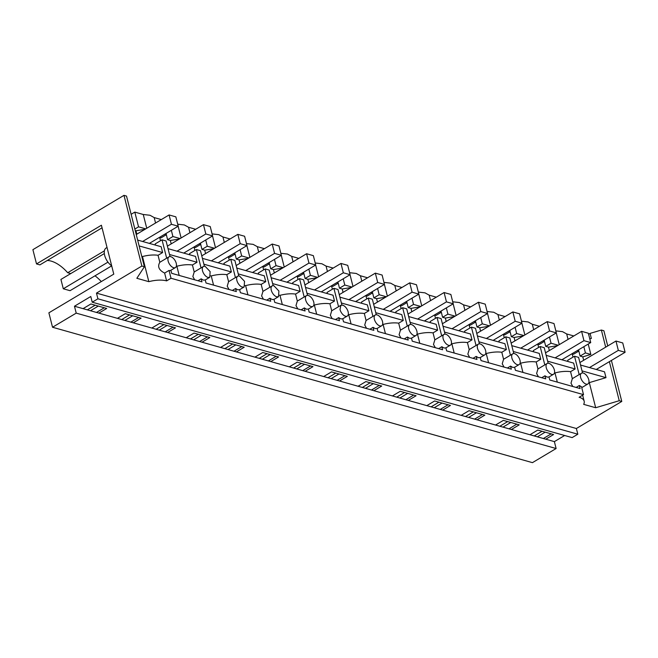 <?xml version="1.0" encoding="UTF-8"?>
<svg xmlns="http://www.w3.org/2000/svg" width="658" height="658" viewBox="0 0 658 658"><rect width="100%" height="100%" fill="white"/><g stroke="black" fill="none" stroke-linecap="round" stroke-linejoin="round"><path stroke-width="0.99" d="M168.991 256.817A6.259 3.323 59.2 0 0 168.621 262.484A6.259 3.323 59.2 0 0 173.589 267.716A6.259 3.323 59.2 0 0 175.398 267.576A6.259 3.323 59.2 0 0 175.768 261.909A6.259 3.323 59.2 0 0 170.792 256.678A6.259 3.323 59.2 0 0 168.991 256.817L166.713 258.183A6.259 3.323 59.2 0 0 166.671 258.199L159.82 262.287C157.32 266.589 158.923 270.183 164.632 273.062L169.032 270.438L171.014 278.26L583.523 394.644L581.54 386.822L579.328 385.506L580.093 388.549L549.775 379.995L548.978 376.976L553.526 374.262A6.259 3.323 59.2 0 0 553.896 368.595A6.259 3.323 59.2 0 0 548.928 363.364A6.259 3.323 59.2 0 0 547.119 363.512A6.259 3.323 59.2 0 0 546.263 367.74A6.259 3.323 59.2 0 0 551.725 374.41A6.259 3.323 59.2 0 0 553.526 374.262M171.014 278.26L166.614 280.884L164.632 273.062M169.032 270.438A6.259 3.323 59.2 0 0 170.841 270.29A6.259 3.323 59.2 0 0 170.874 270.265L170.809 270.306M166.671 258.199L162.032 239.833L166.087 240.984L170.027 256.554M162.032 239.833L155.173 243.921L155.477 245.113M137.654 240.088L161.152 246.717L162.625 252.557L158.052 255.288A20.867 8.653 165.8 0 0 142.482 256.546L148.84 281.665A20.867 8.653 165.8 0 1 166.614 280.884M159.82 262.287L158.052 255.288M582.643 395.17L584.164 401.199A20.867 8.653 -14.2 0 0 579.122 397.267L583.523 394.644M141.873 266.038L123.984 195.352L32.9 249.662L36.511 263.924L101.406 225.233L113.785 274.131L48.881 312.821L52.533 327.248L76.213 313.126L74.469 306.225L90.788 296.495L92.227 302.195L97.919 298.806L96.471 293.106L141.873 266.038L144.398 266.745L136.848 278.285L148.84 281.665M96.471 293.106L576.375 428.506L621.777 401.438L619.244 400.722L595.679 407.738L589.321 382.619L605.993 377.651L604.513 371.811L580.537 365.042M584.164 401.199A20.867 8.653 -14.2 0 1 583.679 404.357L595.679 407.738M548.937 376.993L547.168 377.124L544.947 375.808L545.721 378.852L515.403 370.298L514.63 367.254L512.788 367.427L510.575 366.111L511.34 369.154L481.031 360.6L480.258 357.557L478.415 357.722L476.195 356.414L476.968 359.449L446.65 350.903L445.885 347.86L444.043 348.024L441.822 346.717L442.595 349.752L412.278 341.198L411.505 338.163L409.663 338.327L407.45 337.011L408.215 340.054L377.898 331.5L377.133 328.465L375.29 328.63L373.07 327.314L373.843 330.357L343.525 321.803L342.752 318.76L340.91 318.933L338.697 317.617L339.462 320.66L309.153 312.106L308.38 309.063L306.538 309.227L304.317 307.919L305.09 310.954L274.773 302.409L274.008 299.365L272.165 299.53L269.945 298.222L270.718 301.257L240.4 292.703L239.627 289.668L237.785 289.833L235.572 288.517L236.337 291.56L206.02 283.006L205.255 279.971L203.412 280.135L201.192 278.819L201.965 281.863L171.648 273.309L170.883 270.265M514.564 367.296L519.154 364.565A6.259 3.323 59.2 0 0 519.524 358.898A6.259 3.323 59.2 0 0 514.548 353.667A6.259 3.323 59.2 0 0 512.746 353.807A6.259 3.323 59.2 0 0 511.891 358.042A6.259 3.323 59.2 0 0 517.344 364.705A6.259 3.323 59.2 0 0 519.154 364.565M480.192 357.598L484.781 354.859A6.259 3.323 59.2 0 0 485.143 349.201A6.259 3.323 59.2 0 0 480.175 343.961A6.259 3.323 59.2 0 0 478.366 344.109A6.259 3.323 59.2 0 0 477.511 348.345A6.259 3.323 59.2 0 0 482.972 355.007A6.259 3.323 59.2 0 0 484.781 354.859M445.811 347.901L450.401 345.162A6.259 3.323 59.2 0 0 450.771 339.503A6.259 3.323 59.2 0 0 445.803 334.264A6.259 3.323 59.2 0 0 443.994 334.412A6.259 3.323 59.2 0 0 443.138 338.64A6.259 3.323 59.2 0 0 448.591 345.31A6.259 3.323 59.2 0 0 450.401 345.162M411.439 338.204L416.029 335.465A6.259 3.323 59.2 0 0 416.399 329.798A6.259 3.323 59.2 0 0 411.423 324.567A6.259 3.323 59.2 0 0 409.613 324.715A6.259 3.323 59.2 0 0 408.758 328.942A6.259 3.323 59.2 0 0 414.219 335.613A6.259 3.323 59.2 0 0 416.029 335.465M381.648 325.768A6.259 3.323 59.2 0 0 382.018 320.101A6.259 3.323 59.2 0 0 377.05 314.869A6.259 3.323 59.2 0 0 375.241 315.017A6.259 3.323 59.2 0 0 374.386 319.245A6.259 3.323 59.2 0 0 379.847 325.916A6.259 3.323 59.2 0 0 381.648 325.768L377.059 328.506M342.686 318.801L347.276 316.07A6.259 3.323 59.2 0 0 347.646 310.403A6.259 3.323 59.2 0 0 342.67 305.172L340.86 305.32L340.013 309.548A6.259 3.323 59.2 0 0 345.466 316.21A6.259 3.323 59.2 0 0 347.276 316.07M308.314 309.104L312.904 306.373A6.259 3.323 59.2 0 0 313.266 300.706A6.259 3.323 59.2 0 0 308.298 295.467A6.259 3.323 59.2 0 0 306.488 295.615A6.259 3.323 59.2 0 0 305.633 299.851A6.259 3.323 59.2 0 0 311.094 306.513A6.259 3.323 59.2 0 0 312.904 306.373M273.934 299.406L278.523 296.668L278.893 291.009L273.925 285.769A6.259 3.323 59.2 0 0 272.116 285.917A6.259 3.323 59.2 0 0 271.261 290.145A6.259 3.323 59.2 0 0 276.714 296.816L278.523 296.668M239.561 289.709L244.151 286.97L244.521 281.303L239.545 276.072A6.259 3.323 59.2 0 0 237.735 276.22A6.259 3.323 59.2 0 0 236.88 280.448A6.259 3.323 59.2 0 0 242.341 287.118L244.151 286.97M205.181 280.012L209.77 277.273L210.141 271.606L205.173 266.375A6.259 3.323 59.2 0 0 203.363 266.523A6.259 3.323 59.2 0 0 202.508 270.751A6.259 3.323 59.2 0 0 207.969 277.421L209.77 277.273M146.742 228.268L143.255 214.492L150.008 215.265L154.178 217.576L161.309 219.583M155.559 223.013L154.178 217.576M135.244 230.571L135.967 230.777L136.823 234.182M135.967 230.777L145.04 229.28M139.126 245.928L162.625 252.557M141.766 256.34L142.482 256.546M144.398 266.745L126.509 196.068L123.984 195.352M97.919 298.806L577.823 434.214L576.375 428.506M92.227 302.195L572.131 437.603L577.823 434.214M52.533 327.248L532.437 462.648L556.117 448.526L554.373 441.625L564.663 435.489M605.697 347.161L601.363 330.045L603.888 330.752L607.729 345.944M611.405 360.444L621.777 401.438M619.244 400.722L609.366 361.661M588.219 344.076L590.851 354.448L582.799 356.85L583.671 360.288M601.363 330.045L590.078 333.4L591.361 338.467L589.798 338.928M588.877 382.495L589.321 382.619M176.377 266.103L176.862 266.243C182.677 264.755 187.867 264.335 192.432 264.985L194.2 271.984L192.852 276.508L194.678 279.806M197.976 280.736L201.192 278.819M586.097 384.108A6.259 3.323 59.2 0 0 587.907 383.959A6.259 3.323 59.2 0 0 588.762 379.732A6.259 3.323 59.2 0 0 583.301 373.061A6.259 3.323 59.2 0 0 581.491 373.209A6.259 3.323 59.2 0 0 580.636 377.437A6.259 3.323 59.2 0 0 586.097 384.108M554.505 372.79L554.99 372.93A20.867 8.653 165.8 0 1 570.56 371.671L572.328 378.671L570.98 383.195L572.805 386.493M576.112 387.422L579.328 385.506M520.133 363.093L520.618 363.232A20.867 8.653 165.8 0 1 536.188 361.974L537.956 368.974L536.607 373.497L538.433 376.795M541.731 377.725L544.947 375.808M485.752 353.395L486.237 353.535A20.867 8.653 165.8 0 1 501.807 352.277L503.576 359.276L502.235 363.8L504.053 367.098M507.359 368.028L510.575 366.111M451.38 343.698L451.865 343.838A20.867 8.653 165.8 0 1 467.435 342.579L469.203 349.579L467.854 354.103L469.68 357.393M472.987 358.33L476.195 356.414M416.999 334.001L417.493 334.132A20.867 8.653 165.8 0 1 433.054 332.874L434.831 339.873L433.482 344.397L435.308 347.695M438.606 348.633L441.822 346.717M382.627 324.295L383.112 324.435A20.867 8.653 165.8 0 1 398.682 323.177L400.451 330.176L399.102 334.7L400.928 337.998M404.234 338.928L407.45 337.011M348.255 314.598L348.74 314.738A20.867 8.653 165.8 0 1 364.31 313.479L366.078 320.479L364.729 325.003L366.555 328.301M369.854 329.23L373.07 327.314M313.874 304.901L314.359 305.041A20.867 8.653 165.8 0 1 329.929 303.782L331.698 310.782L330.357 315.305L332.175 318.604M335.481 319.533L338.697 317.617M279.502 295.203L279.987 295.343A20.867 8.653 165.8 0 1 295.557 294.085L297.326 301.084L295.977 305.608L297.803 308.898M301.109 309.836L304.317 307.919M245.121 285.506L245.615 285.638A20.867 8.653 165.8 0 1 261.177 284.388L262.953 291.379L261.604 295.903L263.43 299.201M266.729 300.138L269.945 298.222M210.749 275.801L211.234 275.941A20.867 8.653 165.8 0 1 226.804 274.682L228.573 281.682L227.224 286.205L229.05 289.504M232.356 290.433L235.572 288.517M192.432 264.985L197.005 262.262L169.509 254.498M168.029 248.658L195.525 256.414L197.005 262.262M179.19 275.439L176.862 266.243M555.763 330.875L562.516 331.648L566.686 333.96L573.817 335.967M131.131 214.302L134.816 212.106L143.255 214.492M177.635 224.189L184.38 224.962L188.558 227.273L195.681 229.28M212.008 233.886L218.76 234.659L222.93 236.97L230.061 238.986M246.388 243.592L253.133 244.357L257.303 246.668L264.434 248.683M280.76 253.289L287.505 254.062L291.683 256.365L298.806 258.38M315.133 262.986L321.885 263.759L326.055 266.071L333.187 268.077M349.513 272.683L356.258 273.457L360.436 275.768L367.559 277.775M383.885 282.381L390.638 283.154L394.808 285.465L401.939 287.48M418.266 292.078L425.01 292.851L429.18 295.162L436.312 297.177M452.638 301.783L459.383 302.557L463.561 304.86L470.684 306.875M487.01 311.481L493.763 312.254L497.933 314.565L505.064 316.572M521.391 321.178L528.135 321.951L532.314 324.262L539.437 326.269M134.816 212.106L138.542 226.837L145.739 228.869M134.857 229.033L138.542 226.837M164.747 234.232L166.351 234.684L167.601 239.701L170.34 240.474L171.203 243.879M159.68 237.464L161.037 237.851L166.351 234.684L166.038 233.458M111.679 265.807A10.956 5.823 -120.8 0 1 104.893 256.192A10.956 5.823 -120.8 0 1 106.16 247.976L107.032 247.457M590.078 333.4L588.622 334.272M95.007 275.809A34.43 18.292 -120.8 0 1 101.299 281.566M47.294 260.469A34.43 18.292 -120.8 0 1 67.7 272.725L70.743 273.58M36.511 263.924L39.891 264.878L102.064 227.816M534.23 435.941L542.052 431.278M499.858 426.244L507.68 421.581M465.486 416.547L473.299 411.883M431.105 406.85L438.927 402.186M396.733 397.144L404.547 392.489M362.361 387.447L370.174 382.783M327.98 377.75L335.802 373.086M293.608 368.052L301.422 363.389M259.227 358.355L267.049 353.691M224.855 348.65L232.669 343.994M190.483 338.952L198.297 334.297M156.102 329.255L163.924 324.591M121.73 319.558L129.544 314.894M87.35 309.86L95.171 305.197M76.213 313.126L556.117 448.526M74.469 306.225L554.373 441.625M83.064 308.643L90.878 303.988L106.711 308.454L98.897 313.118M117.437 318.349L125.259 313.685L141.092 318.151L133.27 322.815M151.809 328.046L159.631 323.382L175.464 327.849L167.65 332.512M186.189 337.743L194.003 333.08L209.844 337.546L202.022 342.209M220.562 347.44L228.384 342.785L244.217 347.251L236.395 351.907M254.942 357.138L262.756 352.482L278.589 356.949L270.775 361.612M289.314 366.843L297.136 362.18L312.969 366.646L305.147 371.309M323.687 376.541L331.509 371.877L347.342 376.343L339.528 381.007M358.067 386.238L365.881 381.574L381.714 386.04L373.9 390.704M392.439 395.935L400.261 391.271L416.095 395.746L408.273 400.401M426.82 405.632L434.634 400.977L450.467 405.443L442.653 410.107M461.192 415.338L469.014 410.674L484.847 415.14L477.025 419.804M495.564 425.035L503.386 420.372L519.22 424.838L511.406 429.501M529.945 434.732L537.759 430.069L553.592 434.535L545.778 439.199M583.843 346.684L585.423 352.918L590.851 354.448M585.423 352.918L580.109 356.085L582.799 356.85M578.843 351.076L580.109 356.085M572.189 353.856L573.546 354.234L578.859 351.068L577.255 350.615M582.017 370.89L605.993 377.651M582.536 372.946L578.596 357.368L574.533 356.225L567.681 360.304L567.986 361.505M581.491 373.209L579.213 374.566A6.259 3.323 59.2 0 0 579.18 374.583L574.533 356.225M572.328 378.671L579.18 374.583M203.363 266.523L201.085 267.88A6.259 3.323 59.2 0 0 201.052 267.896L196.405 249.538L200.468 250.682L204.408 266.26M194.2 271.984L201.052 267.896M554.99 372.93L557.318 382.125M548.163 363.249L544.224 347.671L540.16 346.527L533.309 350.607L533.605 351.8M547.119 363.512L544.84 364.869A6.259 3.323 59.2 0 0 544.808 364.886L540.16 346.527M537.956 368.974L544.808 364.886M520.618 363.232L522.945 372.42M513.783 353.543L509.843 337.973L505.78 336.822L498.929 340.91L499.233 342.102M512.746 353.807L510.468 355.164A6.259 3.323 59.2 0 0 510.427 355.188L505.78 336.822M503.576 359.276L510.427 355.188M486.237 353.535L488.565 362.723M479.411 343.846L475.471 328.268L471.408 327.125L464.556 331.213L464.861 332.405M478.366 344.109L476.088 345.466A6.259 3.323 59.2 0 0 476.055 345.491L471.408 327.125M469.203 349.579L476.055 345.491M451.865 343.838L454.193 353.025M445.038 334.149L441.09 318.571L437.035 317.427L430.184 321.515L430.48 322.708M443.994 334.412L441.715 335.769A6.259 3.323 59.2 0 0 441.683 335.794L437.035 317.427M434.831 339.873L441.683 335.794M417.493 334.132L419.812 343.328M410.658 324.452L406.718 308.873L402.655 307.73L395.803 311.81L396.108 313.011M409.613 324.715L407.335 326.072A6.259 3.323 59.2 0 0 407.302 326.088L402.655 307.73M400.451 330.176L407.302 326.088M383.112 324.435L385.44 333.631M376.286 314.754L372.346 299.176L368.283 298.033L361.431 302.112L361.736 303.305M375.241 315.017L372.963 316.375A6.259 3.323 59.2 0 0 372.93 316.391L368.283 298.033M366.078 320.479L372.93 316.391M348.74 314.738L351.068 323.933M341.905 305.057L337.965 289.479L333.902 288.327L327.051 292.415L327.355 293.608M340.869 305.312L338.59 306.669A6.259 3.323 59.2 0 0 338.549 306.694L333.902 288.327M331.698 310.782L338.549 306.694M314.359 305.041L316.687 314.228M307.533 295.352L303.593 279.773L299.53 278.63L292.678 282.718L292.983 283.911M306.488 295.615L304.21 296.972A6.259 3.323 59.2 0 0 304.177 296.997L299.53 278.63M297.326 301.084L304.177 296.997M279.987 295.343L282.315 304.531M273.16 285.654L269.212 270.076L265.158 268.933L258.306 273.021L258.602 274.213M272.116 285.917L269.838 287.275A6.259 3.323 59.2 0 0 269.805 287.299L265.158 268.933M262.953 291.379L269.805 287.299M245.615 285.638L247.934 294.833M238.78 275.957L234.84 260.379L230.777 259.236L223.926 263.323L224.23 264.516M228.573 281.682L235.424 277.594A6.259 3.323 59.2 0 0 235.424 277.594L230.777 259.236M211.234 275.941L213.562 285.136M196.405 249.538L189.553 253.618L189.858 254.811M189.932 232.71L188.558 227.273M170.34 240.474L179.412 238.986M181.114 237.966L178.145 226.237M568.06 339.396L566.686 333.96M578.547 349.842L578.859 351.068M167.601 239.701L172.914 236.535L180.119 238.566M171.335 230.3L172.914 236.535M199.119 243.929L200.723 244.381L195.41 247.548L194.052 247.161M200.419 243.156L200.723 244.381M200.706 244.389L201.973 249.398L204.712 250.172L205.576 253.577M201.973 249.398L207.286 246.232L214.492 248.263M205.715 239.997L207.286 246.232M215.495 247.663L212.526 235.934M224.304 242.407L222.93 236.97M204.712 250.172L213.792 248.683M233.5 253.626L235.103 254.078L229.79 257.245L228.433 256.867M234.791 252.853L235.103 254.078M235.087 254.087L236.354 259.096L239.093 259.869L239.956 263.274M236.354 259.096L241.667 255.929L248.864 257.961M240.088 249.695L241.667 255.929M249.867 257.368L246.898 245.631M258.684 252.113L257.311 246.668M239.093 259.869L248.165 258.38M267.872 263.323L269.476 263.776L264.162 266.942L262.805 266.564M269.163 262.55L269.476 263.776M269.459 263.784L270.726 268.801L273.465 269.574L274.328 272.98M270.726 268.801L276.039 265.626L283.244 267.658M274.46 259.392L276.039 265.626M284.248 267.066L281.279 255.337M293.057 261.81L291.683 256.365M273.465 269.574L282.537 268.077M302.244 273.021L303.848 273.473L298.535 276.648L297.177 276.261M303.544 272.256L305.106 278.499L307.845 279.272L308.701 282.677M305.106 278.499L310.42 275.332L317.617 277.363M308.841 269.097L310.42 275.332M318.62 276.763L315.651 265.034M327.437 271.507L326.055 266.071M307.845 279.272L316.917 277.775M336.625 282.726L338.228 283.179L332.915 286.345L331.558 285.959M337.916 281.953L339.479 288.196L342.218 288.969L343.081 292.374M339.479 288.196L344.792 285.029L351.997 287.061M343.213 278.795L344.792 285.029M352.992 286.46L350.031 274.731M361.81 281.205L360.436 275.768M342.218 288.969L351.29 287.48M370.997 292.423L372.601 292.876L367.287 296.042L365.93 295.656M372.296 291.65L373.851 297.893L376.59 298.666L377.453 302.071M373.851 297.893L379.164 294.726L386.369 296.758M377.593 288.492L379.164 294.726M387.373 296.158L384.404 284.429M396.182 290.902L394.808 285.465M376.59 298.666L385.67 297.177M405.377 302.121L406.981 302.573L401.668 305.74L400.311 305.361M406.669 301.348L406.981 302.573M406.965 302.581L408.231 307.59L410.97 308.363L411.834 311.769M408.231 307.59L413.545 304.424L420.742 306.455M411.966 298.189L413.545 304.424M421.745 305.863L418.776 294.126M430.562 300.607L429.18 295.162M410.97 308.363L420.043 306.875M439.75 311.818L441.353 312.27L436.04 315.437L434.683 315.059M441.041 311.045L442.604 317.296L445.343 318.061L446.206 321.474M442.604 317.296L447.917 314.121L455.122 316.153M446.338 307.886L447.917 314.121M456.126 315.56L453.156 303.823M464.935 310.305L463.561 304.86M445.343 318.061L454.415 316.572M474.122 321.515L475.726 321.968L470.412 325.142L469.055 324.756M475.421 320.75L475.726 321.968M475.709 321.984L476.984 326.993L479.723 327.766L480.579 331.171M476.984 326.993L482.298 323.826L489.494 325.858M480.718 317.592L482.298 323.826M490.498 325.258L487.529 313.529M499.315 320.002L497.933 314.565M479.723 327.766L488.795 326.269M508.502 331.221L510.106 331.673L504.793 334.84L503.436 334.453M509.794 330.448L510.106 331.673M510.09 331.681L511.356 336.69L514.095 337.464L514.959 340.869M511.356 336.69L516.67 333.524L523.875 335.555M515.091 327.289L516.67 333.524M524.87 334.955L521.909 323.226M533.687 329.699L532.314 324.262M514.095 337.464L523.168 335.975M542.875 340.918L544.479 341.37L539.165 344.537L537.808 344.15M544.174 340.145L544.479 341.37M544.462 341.379L545.729 346.388L548.468 347.161L549.331 350.566M545.729 346.388L551.042 343.221L558.247 345.253M549.471 336.986L551.042 343.221M559.251 344.652L556.281 332.923M548.468 347.161L557.548 345.672M67.7 272.725L104.383 250.854M537.372 436.83L545.186 432.166M502.992 427.132L510.814 422.469M468.619 417.427L476.433 412.772M434.239 407.73L442.061 403.066M399.867 398.032L407.689 393.369M365.494 388.335L373.308 383.672M331.114 378.638L338.936 373.974M296.742 368.932L304.555 364.277M262.361 359.235L270.183 354.572M227.989 349.538L235.811 344.874M193.617 339.841L201.43 335.177M159.236 330.143L167.058 325.48M124.864 320.438L132.677 315.782M90.483 310.74L98.305 306.077M96.487 312.435L104.301 307.771M130.86 322.132L138.682 317.469M165.232 331.829L173.054 327.174M199.613 341.535L207.426 336.871M233.985 351.232L241.807 346.569M268.365 360.929L276.179 356.266M302.738 370.627L310.551 365.963M337.11 380.324L344.932 375.669M371.49 390.021L379.304 385.366M405.863 399.727L413.685 395.063M440.243 409.424L448.057 404.76M474.615 419.121L482.429 414.458M508.988 428.819L516.81 424.163M543.368 438.516L551.182 433.861M546.165 355.345L573.653 363.101L575.133 368.949L570.56 371.671M547.637 361.193L575.133 368.949M511.784 345.647L539.28 353.404L540.761 359.243L536.188 361.974M513.265 351.487L540.761 359.243M477.412 335.95L504.908 343.706L506.38 349.546L501.807 352.277M478.892 341.79L506.38 349.546M443.031 326.245L470.528 334.009L472.008 339.849L467.435 342.579M444.512 332.093L472.008 339.849M408.659 316.547L436.155 324.304L437.636 330.151L433.054 332.874M410.14 322.395L437.636 330.151M374.287 306.85L401.775 314.606L403.255 320.454L398.682 323.177M375.759 312.698L403.255 320.454M339.906 297.153L367.403 304.909L368.883 310.757L364.31 313.479M341.387 302.993L368.883 310.757M305.534 287.456L333.03 295.212L334.503 301.051L329.929 303.782M307.015 293.295L334.503 301.051M271.154 277.75L298.65 285.514L300.13 291.354L295.557 294.085M272.634 283.598L300.13 291.354M236.781 268.053L264.277 275.809L265.758 281.657L261.177 284.388M238.262 273.901L265.758 281.657M202.409 258.355L229.897 266.112L231.377 271.96L226.804 274.682M203.881 264.203L231.377 271.96M178.219 226.196L171.45 224.288L169.09 214.944L175.851 216.852L178.219 226.196L149.374 243.394M111.687 265.865L70.052 290.688L63.291 288.78L107.961 262.147M171.45 224.288L142.605 241.486M104.326 253.56L60.923 279.436L63.291 288.78M169.09 214.944L136.247 234.528M212.592 235.893L205.831 233.985L203.462 224.641L210.231 226.549L212.592 235.893L183.746 253.091M205.831 233.985L176.986 251.183M203.462 224.641L167.395 246.15M246.972 245.59L240.203 243.682L237.842 234.347L244.603 236.255L246.972 245.59L218.127 262.789M240.203 243.682L211.358 260.881M237.842 234.347L201.776 255.847M281.344 255.296L274.575 253.379L272.215 244.044L278.984 245.952L281.344 255.296L252.499 272.486M274.575 253.379L245.73 270.578M272.215 244.044L236.148 265.544M315.717 264.993L308.956 263.085L306.587 253.741L313.356 255.649L315.717 264.993L286.88 282.192M308.956 263.085L280.111 280.283M306.587 253.741L270.52 275.241M350.097 274.69L343.328 272.782L340.967 263.439L347.728 265.347L350.097 274.69L321.252 291.889M343.328 272.782L314.483 289.981M340.967 263.439L304.901 284.947M384.469 284.388L377.708 282.479L375.34 273.136L382.109 275.044L384.469 284.388L355.624 301.586M377.708 282.479L348.863 299.678M375.34 273.136L339.273 294.644M418.85 294.085L412.081 292.177L409.72 282.841L416.481 284.75L418.85 294.085L390.005 311.283M412.081 292.177L383.236 309.375M409.72 282.841L373.645 304.341M453.222 303.79L446.453 301.874L444.092 292.539L450.862 294.447L453.222 303.79L424.377 320.981M446.453 301.874L417.608 319.072M444.092 292.539L408.026 314.039M487.594 313.488L480.834 311.579L478.465 302.236L485.234 304.144L487.594 313.488L458.758 330.686M480.834 311.579L451.988 328.778M478.465 302.236L442.398 323.736M521.975 323.185L515.206 321.277L512.845 311.933L519.606 313.841L521.975 323.185L493.13 340.383M515.206 321.277L486.361 338.475M512.845 311.933L476.779 333.441M556.347 332.882L549.578 330.974L547.217 321.63L553.987 323.539L556.347 332.882L527.502 350.081M549.578 330.974L520.741 348.172M547.217 321.63L511.151 343.139M590.728 342.579L583.959 340.671L581.598 331.328L588.359 333.244L590.728 342.579L561.883 359.778M583.959 340.671L555.113 357.87M581.598 331.328L545.523 352.836M625.1 352.285L618.331 350.369L615.97 341.033L622.739 342.941L625.1 352.285L596.255 369.475M618.331 350.369L589.486 367.567M615.97 341.033L579.904 362.533M170.841 270.29L175.398 267.576M159.631 237.275L160.511 240.746M581.746 387.628L587.907 383.959M235.457 277.577L237.735 276.22M194.011 246.98L194.883 250.443M572.139 353.667L573.011 357.13M228.384 256.678L229.255 260.14M262.756 266.375L263.636 269.838M297.136 276.072L298.008 279.535M331.509 285.769L332.389 289.24M365.881 295.475L366.761 298.938M400.261 305.172L401.133 308.635M434.634 314.869L435.514 318.332M469.014 324.567L469.886 328.029M503.386 334.264L504.267 337.735M537.759 343.961L538.639 347.432"/></g></svg>
